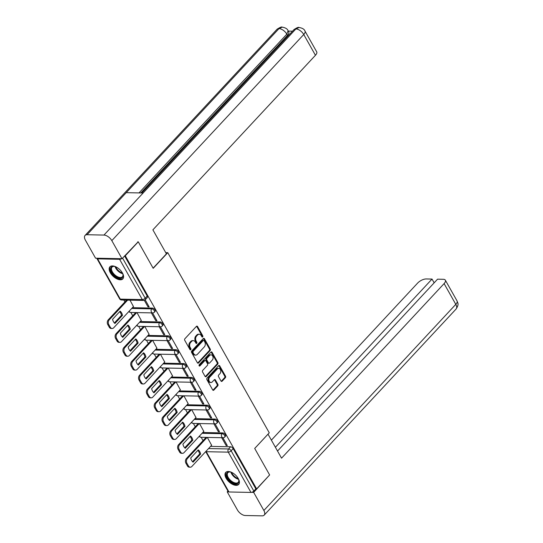<?xml version="1.0" encoding="UTF-8"?>
<svg xmlns="http://www.w3.org/2000/svg" width="543" height="543" viewBox="0 0 543 543"><rect width="100%" height="100%" fill="white"/><g stroke="black" fill="none" stroke-linecap="round" stroke-linejoin="round"><path stroke-width="0.81" d="M202.675 336.918A0.781 0.563 91.2 0 0 202.783 335.825L197.557 326.553A1.113 0.808 91.2 0 0 196.423 326.363L184.891 338.751A1.113 0.808 91.2 0 0 184.742 340.312L189.969 349.583A0.781 0.563 91.2 0 0 190.864 348.62L190.186 347.425A3.557 2.586 91.2 0 1 190.661 342.429L191.625 341.398A3.557 2.586 91.2 0 1 193.274 340.631A3.557 2.586 91.2 0 1 195.249 341.988L195.928 343.19A0.781 0.563 91.2 0 0 196.824 342.226L196.145 341.024A3.557 2.586 91.2 0 1 196.62 336.029L197.584 334.997A3.557 2.586 91.2 0 1 199.233 334.23A3.557 2.586 91.2 0 1 201.209 335.588L201.887 336.789A0.781 0.563 91.2 0 0 202.675 336.918M201.935 336.864A0.781 0.563 91.2 0 0 202.003 335.805L196.776 326.533A1.113 0.808 91.2 0 0 196.546 326.255M190.016 349.658A0.781 0.563 91.2 0 0 190.084 348.606L189.412 347.405L190.186 347.425M195.975 343.264A0.781 0.563 91.2 0 0 196.043 342.205L195.371 341.004L196.145 341.024M122.44 272.98A8.831 4.711 -137 0 0 115.971 266.891A8.831 4.711 -137 0 0 109.91 266.837A8.831 4.711 -137 0 0 110.31 272.735A8.831 4.711 -137 0 0 116.779 278.83A8.831 4.711 -137 0 0 122.84 278.878A8.831 4.711 -137 0 0 122.44 272.98M238.268 478.546A8.831 4.711 -137 0 0 231.8 472.451A8.831 4.711 -137 0 0 225.739 472.403A8.831 4.711 -137 0 0 226.132 478.295A8.831 4.711 -137 0 0 232.608 484.39A8.831 4.711 -137 0 0 238.669 484.437A8.831 4.711 -137 0 0 238.268 478.546M220.994 381.016A1.113 0.808 91.2 0 0 222.128 381.2L225.365 377.724A1.113 0.808 91.2 0 0 225.515 376.163L219.711 365.867A1.113 0.808 91.2 0 0 218.578 365.683L207.046 378.071A1.113 0.808 91.2 0 0 206.897 379.632L212.7 389.928A1.113 0.808 91.2 0 0 213.827 390.112L217.736 385.917A1.113 0.808 91.2 0 0 217.886 384.356L215.401 379.944A1.113 0.808 91.2 0 0 214.275 379.761L212.333 381.844A2.973 2.158 91.2 0 1 210.956 382.482A2.973 2.158 91.2 0 1 208.96 380.46A2.973 2.158 91.2 0 1 209.7 377.175L217.295 369.023A2.973 2.158 91.2 0 1 218.673 368.385A2.973 2.158 91.2 0 1 220.668 370.401A2.973 2.158 91.2 0 1 219.929 373.686L218.659 375.05A1.113 0.808 91.2 0 0 218.51 376.611L220.994 381.016M137.766 241.811L138.268 241.818L153.201 268.317L167.76 252.678L269.26 432.812L254.701 448.45L269.627 474.942L256.635 488.897L125.277 255.773L124.775 255.76M138.268 241.818L125.277 255.773M210.073 350.581A1.113 0.808 91.2 0 0 210.222 349.02L204.419 338.723A1.113 0.808 91.2 0 0 203.286 338.54L191.754 350.927A1.113 0.808 91.2 0 0 191.604 352.488L197.401 362.785A1.113 0.808 91.2 0 0 198.534 362.968L210.073 350.581L209.293 350.568A1.113 0.808 91.2 0 0 209.442 349.006L203.639 338.71A1.113 0.808 91.2 0 0 203.408 338.432M212.062 352.298L217.865 362.595A1.113 0.808 91.2 0 1 217.716 364.156L206.184 376.543A1.113 0.808 91.2 0 1 205.05 376.36L202.566 371.948A1.113 0.808 91.2 0 1 202.715 370.387L207.392 365.364A1.113 0.808 91.2 0 0 207.541 363.803L205.899 360.878A1.113 0.808 91.2 0 0 204.765 360.695L199.892 365.928A0.781 0.563 91.2 0 1 199.206 364.706L210.928 352.108A1.113 0.808 91.2 0 1 212.062 352.298L211.288 352.278L217.091 362.581L217.865 362.595M210.569 446.387L230.605 446.794L228.583 448.966A2.267 1.208 43 0 1 231.142 450.778L253.839 491.055A2.267 0.984 150.6 0 1 250.975 492.426L228.963 491.978A2.267 0.984 150.6 0 1 228.291 491.686L205.709 451.606M123.845 300.041L124.91 301.935M130.849 312.463L132.73 315.802M138.662 326.336L140.542 329.676M146.481 340.203L148.361 343.543M154.293 354.077L156.174 357.416M162.106 367.944L163.993 371.283M169.925 381.817L171.805 385.157M177.737 395.684L179.624 399.024M185.557 409.558L187.437 412.897M193.369 423.425L195.249 426.764M201.188 437.298L203.068 440.631M256.635 488.897L255.862 488.883L253.839 491.055M96.885 258.217A2.267 0.984 -29.4 0 0 96.932 258.563A2.267 0.984 -29.4 0 0 97.604 258.855L119.616 259.303A2.267 0.984 -29.4 0 0 121.469 258.719M133.456 306.564L129.994 300.164M144.309 300.333L147.995 306.863L148.707 306.089M147.995 306.863L149.155 306.883L145.178 299.817M141.275 320.438L136.992 312.592M151.382 312.883L155.807 320.73L156.527 319.956M155.807 320.73L156.975 320.757L152.549 312.904M149.087 334.305L144.811 326.458M159.201 326.75L163.619 334.603L164.339 333.83M163.619 334.603L164.787 334.624L160.368 326.771M156.907 348.178L152.624 340.332M167.013 340.617L171.439 348.47L172.158 347.696M171.439 348.47L172.606 348.491L168.181 340.644M164.719 362.045L160.436 354.199M174.832 354.491L179.251 362.337L179.971 361.57M179.251 362.337L180.419 362.364L176 354.511M172.531 375.919L168.255 368.066M182.645 368.358L187.07 376.211L187.79 375.437M187.07 376.211L188.238 376.231L183.812 368.385M180.351 389.786L176.068 381.939M190.457 382.231L194.883 390.078L195.602 389.311M194.883 390.078L196.05 390.105L191.625 382.252M188.163 403.659L183.887 395.806M198.276 396.098L202.702 403.951L203.415 403.177M202.702 403.951L203.869 403.972L199.444 396.125M195.982 417.526L191.699 409.68M206.089 409.972L210.514 417.818L211.234 417.051M210.514 417.818L211.682 417.845L207.256 409.992M203.795 431.393L199.519 423.547M213.908 423.839L218.327 431.692L219.046 430.918M218.327 431.692L219.494 431.712L215.076 423.866M202.749 432.52L222.793 432.927L222.073 433.694A2.267 1.208 43 0 1 224.313 435.031A2.267 1.208 43 0 1 224.734 437.02L225.454 436.246A2.267 1.208 -137 0 0 225.026 434.257A2.267 1.208 -137 0 0 222.793 432.927M194.937 418.646L214.98 419.053L214.261 419.827A2.267 1.208 43 0 1 216.494 421.164A2.267 1.208 43 0 1 216.922 423.146L217.634 422.373A2.267 1.208 -137 0 0 217.214 420.391A2.267 1.208 -137 0 0 214.98 419.053M187.118 404.779L207.161 405.187L206.442 405.954A2.267 1.208 43 0 1 208.682 407.291A2.267 1.208 43 0 1 209.103 409.279L209.822 408.506A2.267 1.208 -137 0 0 209.394 406.517A2.267 1.208 -137 0 0 207.161 405.187M179.305 390.906L199.349 391.313L198.629 392.087A2.267 1.208 43 0 1 200.862 393.424A2.267 1.208 43 0 1 201.29 395.406L202.003 394.632A2.267 1.208 -137 0 0 201.582 392.65A2.267 1.208 -137 0 0 199.349 391.313M171.493 377.039L191.53 377.446L190.81 378.213A2.267 1.208 43 0 1 193.05 379.55A2.267 1.208 43 0 1 193.471 381.539L194.19 380.765A2.267 1.208 -137 0 0 193.77 378.776A2.267 1.208 -137 0 0 191.53 377.446M163.674 363.165L183.717 363.572L182.998 364.346A2.267 1.208 43 0 1 185.231 365.683A2.267 1.208 43 0 1 185.658 367.665L186.378 366.898A2.267 1.208 -137 0 0 185.95 364.91A2.267 1.208 -137 0 0 183.717 363.572M155.861 349.298L175.898 349.706L175.185 350.473A2.267 1.208 43 0 1 177.418 351.81A2.267 1.208 43 0 1 177.839 353.798L178.559 353.025A2.267 1.208 -137 0 0 178.138 351.043A2.267 1.208 -137 0 0 175.898 349.706M148.042 335.425L168.086 335.832L167.366 336.606A2.267 1.208 43 0 1 169.599 337.943A2.267 1.208 43 0 1 170.027 339.925L170.746 339.158A2.267 1.208 -137 0 0 170.319 337.169A2.267 1.208 -137 0 0 168.086 335.832M140.23 321.558L160.266 321.965L159.554 322.732A2.267 1.208 43 0 1 161.787 324.069A2.267 1.208 43 0 1 162.208 326.058L162.927 325.284A2.267 1.208 -137 0 0 162.506 323.302A2.267 1.208 -137 0 0 160.266 321.965M132.411 307.684L152.454 308.091L151.735 308.865A2.267 1.208 43 0 1 153.974 310.202A2.267 1.208 43 0 1 154.395 312.184L155.115 311.417A2.267 1.208 -137 0 0 154.687 309.429A2.267 1.208 -137 0 0 152.454 308.091M167.76 252.678L165.737 252.638M221.72 437.712L226.146 445.559L227.313 445.586L222.888 437.733M211.614 445.267L207.331 437.42M226.146 445.559L226.865 444.792M255.862 488.883L233.164 448.606A2.267 1.208 -137 0 0 230.605 446.794M124.605 255.943L147.194 296.03A2.267 1.208 43 0 1 147.296 297.544L145.273 299.716A2.267 1.208 43 0 0 145.171 298.209L122.582 258.115M199.233 334.23L198.453 334.216A3.557 2.586 91.2 0 0 196.804 334.983L197.584 334.997M195.371 341.004A3.557 2.586 91.2 0 1 195.847 336.015L196.804 334.983M193.274 340.631L192.494 340.617A3.557 2.586 91.2 0 0 190.844 341.377L191.625 341.398M189.412 347.405A3.557 2.586 91.2 0 1 189.887 342.409L190.844 341.377M197.638 363.063A1.113 0.808 91.2 0 0 197.761 362.955L209.293 350.568M204.059 340.651A0.781 0.563 91.2 0 0 203.265 340.522L193.145 351.389A0.781 0.563 91.2 0 0 193.036 352.482L193.749 353.751A3.557 2.586 91.2 0 0 195.731 355.102A3.557 2.586 91.2 0 0 197.374 354.341L204.297 346.909A3.557 2.586 91.2 0 0 204.772 341.914L204.059 340.651M203.625 340.352L202.851 340.339A0.781 0.563 91.2 0 0 202.491 340.502L203.265 340.522M195.731 355.102L194.951 355.088A3.557 2.586 91.2 0 1 192.975 353.737L192.263 352.468A0.781 0.563 91.2 0 1 192.365 351.375L202.491 340.502M205.281 376.632A1.113 0.808 91.2 0 0 205.403 376.523L216.942 364.136A1.113 0.808 91.2 0 0 217.091 362.581M205.274 360.457L204.501 360.443A1.113 0.808 91.2 0 0 203.985 360.681L199.152 365.873M212.245 360.152A2.973 2.158 91.2 0 0 212.985 356.866A2.973 2.158 91.2 0 0 210.996 354.844A2.973 2.158 91.2 0 0 209.618 355.482L206.944 358.36A1.113 0.808 91.2 0 0 206.795 359.921L208.437 362.839A1.113 0.808 91.2 0 0 209.571 363.023L212.245 360.152M210.996 354.844L210.216 354.83A2.973 2.158 91.2 0 0 208.838 355.468L209.618 355.482M209.062 363.267L208.281 363.247A1.113 0.808 91.2 0 1 207.664 362.826L206.014 359.9A1.113 0.808 91.2 0 1 206.164 358.339L208.838 355.468M218.673 368.385L217.892 368.364A2.973 2.158 91.2 0 0 216.521 369.002L217.295 369.023M210.956 382.482L210.182 382.469A2.973 2.158 91.2 0 1 208.186 380.446A2.973 2.158 91.2 0 1 208.926 377.161L216.521 369.002M212.931 390.207A1.113 0.808 91.2 0 0 213.053 390.098L216.962 385.897A1.113 0.808 91.2 0 0 217.112 384.335L214.628 379.93A1.113 0.808 91.2 0 0 214.397 379.652M221.225 381.295A1.113 0.808 91.2 0 0 221.347 381.186L224.585 377.711A1.113 0.808 91.2 0 0 224.734 376.15L218.931 365.853A1.113 0.808 91.2 0 0 218.7 365.575M120.132 311.173L112.571 319.298A7.079 5.145 91.2 0 0 114.926 323.472L122.487 315.354A7.079 5.145 91.2 0 0 120.132 311.173M127.639 300.116L109.258 319.854A3.394 2.471 91.2 0 0 108.804 324.626L110.256 327.198A3.394 2.471 91.2 0 0 112.143 328.495A3.394 2.471 91.2 0 0 113.718 327.768L133.544 306.469M119.677 311.662A7.079 5.145 91.2 0 1 121.476 315.334L114.369 322.963M112.143 328.495L111.132 328.474A3.394 2.471 -88.8 0 1 109.245 327.178L107.792 324.605A3.394 2.471 -88.8 0 1 108.247 319.834L109.258 319.854M126.628 300.096L108.247 319.834M121.476 315.334L122.487 315.354M127.944 325.047L120.383 333.164A7.079 5.145 91.2 0 0 122.738 337.346L130.3 329.221A7.079 5.145 91.2 0 0 127.944 325.047M136.755 312.585L117.071 333.721A3.394 2.471 91.2 0 0 116.616 338.493L118.069 341.072A3.394 2.471 91.2 0 0 119.962 342.361A3.394 2.471 91.2 0 0 121.53 341.635L141.363 320.343M127.49 325.535A7.079 5.145 91.2 0 1 129.288 329.201L122.182 336.836M119.962 342.361L118.951 342.341A3.394 2.471 -88.8 0 1 117.057 341.052L115.605 338.472A3.394 2.471 -88.8 0 1 116.059 333.701L117.071 333.721M135.743 312.564L116.059 333.701M129.288 329.201L130.3 329.221M135.764 338.913L128.196 347.031A7.079 5.145 91.2 0 0 130.551 351.212L138.112 343.095A7.079 5.145 91.2 0 0 135.764 338.913M144.574 326.452L124.89 347.595A3.394 2.471 91.2 0 0 124.435 352.359L125.888 354.939A3.394 2.471 91.2 0 0 127.775 356.235A3.394 2.471 91.2 0 0 129.349 355.502L149.176 334.21M135.302 339.402A7.079 5.145 91.2 0 1 137.101 343.074L129.994 350.703M127.775 356.235L126.763 356.215A3.394 2.471 -88.8 0 1 124.876 354.918L123.424 352.339A3.394 2.471 -88.8 0 1 123.879 347.574L124.89 347.595M143.562 326.431L123.879 347.574M137.101 343.074L138.112 343.095M153.106 268.147L166.416 253.852L152.888 229.845L315.449 55.277L303.747 34.514L111.817 240.637L122.012 258.726L138.153 241.818M111.817 240.637A6.964 3.713 -137 0 0 103.951 235.071L143.121 193.003L126.241 192.663L87.07 234.725L103.951 235.071M87.07 234.725A6.964 3.713 -137 0 0 85.054 235.452A6.964 3.713 -137 0 0 85.366 240.101L95.561 258.19L122.012 258.726M292.494 31.189L288.285 31.1M304.996 31.087C304.399 29.254 302.417 28.053 299.044 27.489L295.881 28.949A6.964 3.713 -137 0 1 303.747 34.514A6.794 2.946 -29.4 0 0 304.996 31.087L316.698 51.843A6.794 2.946 150.6 0 1 315.449 55.277M287.505 35.37L286.826 34.175L288.082 30.741L288.754 31.942A6.794 2.946 150.6 0 1 287.505 35.37L140.766 192.955M139.008 192.921L286.826 34.175A6.964 3.713 -137 0 0 279 28.609L282.19 27.15C285.503 27.72 287.471 28.922 288.082 30.741M254.708 448.457L268.018 434.162L281.546 458.17L444.099 283.602A6.794 2.946 -29.4 0 0 445.348 280.168A6.794 2.946 -29.4 0 0 443.346 279.299L437.556 279.183L277.527 451.036M264.176 515.131A6.964 3.713 -137 0 0 263.864 510.481L455.794 304.358A6.794 2.946 -29.4 0 0 457.05 300.931C457.518 303.014 459.487 303.693 456.113 309.008L264.176 515.131A6.964 3.713 -137 0 1 262.16 515.85L245.28 515.511A6.964 3.713 -137 0 1 237.413 509.945L227.218 491.849L227.945 491.069M263.864 510.481L253.669 492.386L251.613 492.345M228.494 491.877L227.218 491.849M434.149 282.835L432.031 279.068L426.235 278.953A6.794 2.946 -29.4 0 0 417.648 283.066L271.385 440.142M432.031 279.068L275.403 447.269M253.669 492.386L269.389 475.206M113.514 266.294A7.643 4.072 43 0 1 114.302 266.375A7.643 4.072 43 0 1 115.74 266.776A6.849 3.652 -137 0 0 122.487 273.068A7.643 4.072 43 0 1 122.989 274.459A7.643 4.072 43 0 1 120.281 278.301A7.643 4.072 43 0 1 111.648 272.192A7.643 4.072 43 0 1 113.514 266.294M114.573 266.423A7.079 3.774 -137 0 0 114.091 266.389A7.079 3.774 -137 0 0 112.041 267.122A7.079 3.774 -137 0 0 113.372 273.326A7.079 3.774 -137 0 0 120.356 277.507A7.079 3.774 -137 0 0 122.406 276.767A7.079 3.774 -137 0 0 122.922 274.201M110.344 266.47A8.776 4.677 -137 0 0 112.231 274.154A8.776 4.677 -137 0 0 120.777 279.19A8.776 4.677 -137 0 0 123.18 278.416M229.343 471.86A7.643 4.072 43 0 1 230.13 471.935A7.643 4.072 43 0 1 231.569 472.335A6.849 3.652 -137 0 0 238.316 478.627A7.643 4.072 43 0 1 238.818 480.026A7.643 4.072 43 0 1 236.11 483.861A7.643 4.072 43 0 1 227.476 477.752A7.643 4.072 43 0 1 229.343 471.86M230.402 471.989A7.079 3.774 -137 0 0 229.92 471.955A7.079 3.774 -137 0 0 227.87 472.688A7.079 3.774 -137 0 0 229.194 478.892A7.079 3.774 -137 0 0 236.185 483.066A7.079 3.774 -137 0 0 238.234 482.333A7.079 3.774 -137 0 0 238.75 479.761M226.173 472.03A8.776 4.677 -137 0 0 228.06 479.713A8.776 4.677 -137 0 0 236.605 484.75A8.776 4.677 -137 0 0 239.008 483.983M143.576 352.787L136.015 360.905A7.079 5.145 91.2 0 0 138.37 365.086L145.931 356.961A7.079 5.145 91.2 0 0 143.576 352.787M152.386 340.325L132.702 361.462A3.394 2.471 91.2 0 0 132.248 366.233L133.7 368.812A3.394 2.471 91.2 0 0 135.594 370.102A3.394 2.471 91.2 0 0 137.162 369.376L156.995 348.083M143.121 353.276A7.079 5.145 91.2 0 1 144.92 356.941L137.813 364.577M135.594 370.102L134.583 370.082A3.394 2.471 -88.8 0 1 132.689 368.792L131.236 366.213A3.394 2.471 -88.8 0 1 131.691 361.441L132.702 361.462M151.375 340.305L131.691 361.441M144.92 356.941L145.931 356.961M151.388 366.654L143.827 374.772A7.079 5.145 91.2 0 0 146.182 378.953L153.744 370.835A7.079 5.145 91.2 0 0 151.388 366.654M160.205 354.192L140.522 375.335A3.394 2.471 91.2 0 0 140.067 380.1L141.519 382.679A3.394 2.471 91.2 0 0 143.406 383.976A3.394 2.471 91.2 0 0 144.981 383.243L164.807 361.95M150.934 367.143A7.079 5.145 91.2 0 1 152.732 370.815L145.626 378.444M143.406 383.976L142.395 383.955A3.394 2.471 -88.8 0 1 140.508 382.659L139.056 380.08A3.394 2.471 -88.8 0 1 139.51 375.315L140.522 375.335M159.194 354.172L139.51 375.315M152.732 370.815L153.744 370.835M159.208 380.528L151.646 388.645A7.079 5.145 91.2 0 0 154.002 392.827L161.563 384.702A7.079 5.145 91.2 0 0 159.208 380.528M168.018 368.066L148.334 389.202A3.394 2.471 91.2 0 0 147.879 393.974L149.332 396.553A3.394 2.471 91.2 0 0 151.219 397.843A3.394 2.471 91.2 0 0 152.793 397.116L172.62 375.824M158.753 381.016A7.079 5.145 91.2 0 1 160.552 384.682L153.445 392.317M151.219 397.843L150.207 397.822A3.394 2.471 -88.8 0 1 148.32 396.533L146.868 393.953A3.394 2.471 -88.8 0 1 147.323 389.182L148.334 389.202M167.006 368.045L147.323 389.182M160.552 384.682L161.563 384.702M167.02 394.394L159.459 402.512A7.079 5.145 91.2 0 0 161.814 406.693L169.375 398.576A7.079 5.145 91.2 0 0 167.02 394.394M175.837 381.933L156.153 403.076A3.394 2.471 91.2 0 0 155.692 407.841L157.151 410.42A3.394 2.471 91.2 0 0 159.038 411.716A3.394 2.471 91.2 0 0 160.606 410.983L180.439 389.691M166.565 394.883A7.079 5.145 91.2 0 1 168.364 398.555L161.257 406.184M159.038 411.716L158.027 411.696A3.394 2.471 -88.8 0 1 156.14 410.399L154.68 407.82A3.394 2.471 -88.8 0 1 155.142 403.055L156.153 403.076M174.826 381.912L155.142 403.055M168.364 398.555L169.375 398.576M174.839 408.261L167.278 416.386A7.079 5.145 91.2 0 0 169.633 420.567L177.194 412.442A7.079 5.145 91.2 0 0 174.839 408.261M183.649 395.806L163.966 416.943A3.394 2.471 91.2 0 0 163.511 421.714L164.963 424.293A3.394 2.471 91.2 0 0 166.85 425.583A3.394 2.471 91.2 0 0 168.425 424.857L188.251 403.564M174.384 408.75A7.079 5.145 91.2 0 1 176.183 412.422L169.077 420.058M166.85 425.583L165.839 425.563A3.394 2.471 -88.8 0 1 163.952 424.273L162.5 421.694A3.394 2.471 -88.8 0 1 162.954 416.922L163.966 416.943M182.638 395.786L162.954 416.922M176.183 412.422L177.194 412.442M182.652 422.135L175.09 430.253A7.079 5.145 91.2 0 0 177.446 434.434L185.007 426.316A7.079 5.145 91.2 0 0 182.652 422.135M191.462 409.673L171.778 430.816A3.394 2.471 91.2 0 0 171.323 435.581L172.776 438.16A3.394 2.471 91.2 0 0 174.67 439.457A3.394 2.471 91.2 0 0 176.237 438.724L196.071 417.431M182.197 422.624A7.079 5.145 91.2 0 1 183.996 426.296L176.889 433.925M174.67 439.457L173.658 439.436A3.394 2.471 -88.8 0 1 171.764 438.14L170.312 435.561A3.394 2.471 -88.8 0 1 170.767 430.796L171.778 430.816M190.45 409.653L170.767 430.796M183.996 426.296L185.007 426.316M190.471 436.002L182.91 444.126A7.079 5.145 91.2 0 0 185.258 448.308L192.826 440.183A7.079 5.145 91.2 0 0 190.471 436.002M199.281 423.547L179.597 444.683A3.394 2.471 91.2 0 0 179.142 449.455L180.595 452.034A3.394 2.471 91.2 0 0 182.482 453.324A3.394 2.471 91.2 0 0 184.057 452.597L203.883 431.305M190.016 436.491A7.079 5.145 91.2 0 1 191.815 440.163L184.708 447.792M182.482 453.324L181.471 453.303A3.394 2.471 -88.8 0 1 179.584 452.014L178.131 449.434A3.394 2.471 -88.8 0 1 178.586 444.663L179.597 444.683M198.27 423.526L178.586 444.663M191.815 440.163L192.826 440.183M198.283 449.875L190.722 457.993A7.079 5.145 91.2 0 0 193.077 462.174L200.638 454.057A7.079 5.145 91.2 0 0 198.283 449.875M207.093 437.414L187.41 458.55A3.394 2.471 91.2 0 0 186.955 463.322L188.407 465.901A3.394 2.471 91.2 0 0 190.301 467.197A3.394 2.471 91.2 0 0 191.869 466.464L211.702 445.172M197.828 450.364A7.079 5.145 91.2 0 1 199.627 454.036L192.521 461.665M190.301 467.197L189.29 467.177A3.394 2.471 -88.8 0 1 187.396 465.88L185.944 463.301A3.394 2.471 -88.8 0 1 186.398 458.53L187.41 458.55M206.082 437.393L186.398 458.53M199.627 454.036L200.638 454.057M202.003 335.805L202.783 335.825M190.084 348.606L190.864 348.62M196.043 342.205L196.824 342.226M208.546 448.559L228.583 448.966A2.267 1.643 -88.8 0 0 228.284 452.149L206.265 451.701L228.963 491.978M250.975 492.426L228.284 452.149A2.267 0.984 -29.4 0 0 231.142 450.778L233.164 448.606M97.604 258.855L120.295 299.132L142.314 299.58L119.616 259.303M202.037 433.287L222.073 433.694A2.267 1.643 -88.8 0 0 221.768 436.877A2.267 1.643 -88.8 0 0 223.03 437.739A2.267 2.267 0 0 0 224.734 437.02M194.218 419.42L214.261 419.827A2.267 1.643 -88.8 0 0 213.956 423.004A2.267 1.643 -88.8 0 0 215.218 423.866A2.267 2.267 0 0 0 216.922 423.146M186.405 405.546L206.442 405.954A2.267 1.643 -88.8 0 0 206.143 409.137A2.267 1.643 -88.8 0 0 207.399 409.999A2.267 2.267 0 0 0 209.103 409.279M178.586 391.679L198.629 392.087A2.267 1.643 -88.8 0 0 198.324 395.263A2.267 1.643 -88.8 0 0 199.586 396.125A2.267 2.267 0 0 0 201.29 395.406M170.773 377.806L190.81 378.213A2.267 1.643 -88.8 0 0 190.512 381.396A2.267 1.643 -88.8 0 0 191.767 382.258A2.267 2.267 0 0 0 193.471 381.539M162.954 363.939L182.998 364.346A2.267 1.643 -88.8 0 0 182.692 367.523A2.267 1.643 -88.8 0 0 183.955 368.385A2.267 2.267 0 0 0 185.658 367.665M155.142 350.065L175.185 350.473A2.267 1.643 -88.8 0 0 174.88 353.656A2.267 1.643 -88.8 0 0 176.136 354.518A2.267 2.267 0 0 0 177.839 353.798M147.323 336.198L167.366 336.606A2.267 1.643 -88.8 0 0 167.061 339.782A2.267 1.643 -88.8 0 0 168.323 340.644A2.267 2.267 0 0 0 170.027 339.925M139.51 322.332L159.554 322.732A2.267 1.643 -88.8 0 0 159.248 325.915A2.267 1.643 -88.8 0 0 160.511 326.777A2.267 2.267 0 0 0 162.208 326.058M131.698 308.458L151.735 308.865A2.267 1.643 -88.8 0 0 151.429 312.042A2.267 1.643 -88.8 0 0 152.692 312.904A2.267 2.267 0 0 0 154.395 312.184M152.692 312.904L130.68 312.463A2.267 1.643 -88.8 0 1 129.417 311.601A2.267 1.643 91.2 0 1 129.214 311.125M160.511 326.777L138.492 326.329A2.267 1.643 -88.8 0 1 137.236 325.467A2.267 1.643 91.2 0 1 137.026 324.992M168.323 340.644L146.311 340.203A2.267 1.643 -88.8 0 1 145.049 339.341A2.267 1.643 91.2 0 1 144.845 338.866M176.136 354.518L154.124 354.07A2.267 1.643 -88.8 0 1 152.861 353.208A2.267 1.643 91.2 0 1 152.658 352.733M183.955 368.385L161.943 367.944A2.267 1.643 -88.8 0 1 160.68 367.082A2.267 1.643 91.2 0 1 160.477 366.606M191.767 382.258L169.755 381.81A2.267 1.643 -88.8 0 1 168.493 380.948A2.267 1.643 91.2 0 1 168.289 380.473M199.586 396.125L177.568 395.684A2.267 1.643 -88.8 0 1 176.312 394.822A2.267 1.643 91.2 0 1 176.108 394.347M207.399 409.999L185.387 409.551A2.267 1.643 -88.8 0 1 184.125 408.689A2.267 1.643 91.2 0 1 183.921 408.214M215.218 423.866L193.199 423.425A2.267 1.643 -88.8 0 1 191.944 422.563A2.267 1.643 91.2 0 1 191.74 422.081M223.03 437.739L201.019 437.291A2.267 1.643 -88.8 0 1 199.756 436.429A2.267 1.643 91.2 0 1 199.552 435.954M147.194 296.03L145.171 298.209A2.267 0.984 -29.4 0 1 142.314 299.58A2.267 1.643 91.2 0 0 143.569 300.442A2.267 2.267 0 0 0 145.273 299.716M205.743 451.566A2.267 0.984 150.6 0 0 206.265 451.701A2.267 1.643 -88.8 0 1 206.062 451.226M121.557 299.994A2.267 1.643 91.2 0 1 120.295 299.132A2.267 0.984 150.6 0 1 119.63 298.84A2.267 2.267 0 0 0 121.557 299.994L143.569 300.442M195.847 336.015L196.62 336.029M189.887 342.409L190.661 342.429M196.776 326.533L197.557 326.553M197.761 362.955L198.534 362.968M203.639 338.71L204.419 338.723M209.442 349.006L210.222 349.02M192.365 351.375L193.145 351.389M192.263 352.468L193.036 352.482M192.975 353.737L193.749 353.751M216.942 364.136L217.716 364.156M205.403 376.523L206.184 376.543M203.985 360.681L204.765 360.695M199.179 365.914L199.892 365.928M206.164 358.339L206.944 358.36M206.014 359.9L206.795 359.921M207.664 362.826L208.437 362.839M208.926 377.161L209.7 377.175M214.628 379.93L215.401 379.944M217.112 384.335L217.886 384.356M216.962 385.897L217.736 385.917M213.053 390.098L213.827 390.112M218.931 365.853L219.711 365.867M224.734 376.15L225.515 376.163M224.585 377.711L225.365 377.724M221.347 381.186L222.128 381.2M109.245 327.178L110.256 327.198M107.792 324.605L108.804 324.626M117.057 341.052L118.069 341.072M115.605 338.472L116.616 338.493M124.876 354.918L125.888 354.939M123.424 352.339L124.435 352.359M299.003 27.489C298.48 27.007 296.777 27.734 293.906 29.675A6.964 3.713 -137 0 1 295.881 28.949L143.121 193.003M126.241 192.663L279 28.609A6.964 3.713 -137 0 0 276.984 29.329L85.054 235.452M456.113 309.008A6.964 3.713 -137 0 0 455.794 304.358L444.099 283.602M122.766 273.726A7.079 3.774 43 0 1 115.048 266.545M238.594 479.293A7.079 3.774 43 0 1 230.877 472.105M132.689 368.792L133.7 368.812M131.236 366.213L132.248 366.233M140.508 382.659L141.519 382.679M139.056 380.08L140.067 380.1M148.32 396.533L149.332 396.553M146.868 393.953L147.879 393.974M156.14 410.399L157.151 410.42M154.68 407.82L155.692 407.841M163.952 424.273L164.963 424.293M162.5 421.694L163.511 421.714M171.764 438.14L172.776 438.16M170.312 435.561L171.323 435.581M179.584 452.014L180.595 452.034M178.131 449.434L179.142 449.455M187.396 465.88L188.407 465.901M185.944 463.301L186.955 463.322M128.867 311.492A2.267 2.267 0 0 0 130.68 312.463M136.687 325.366A2.267 2.267 0 0 0 138.492 326.329M144.499 339.232A2.267 2.267 0 0 0 146.311 340.203M152.311 353.106A2.267 2.267 0 0 0 154.124 354.07M160.131 366.973A2.267 2.267 0 0 0 161.943 367.944M167.943 380.847A2.267 2.267 0 0 0 169.755 381.81M175.762 394.713A2.267 2.267 0 0 0 177.568 395.684M183.575 408.587A2.267 2.267 0 0 0 185.387 409.551M191.394 422.454A2.267 2.267 0 0 0 193.199 423.425M199.206 436.328A2.267 2.267 0 0 0 201.019 437.291M96.932 258.563L119.63 298.84M293.906 29.675L141.838 192.975M282.143 27.15C281.634 26.641 279.916 27.367 276.984 29.329M445.348 280.168L457.05 300.931"/></g></svg>
